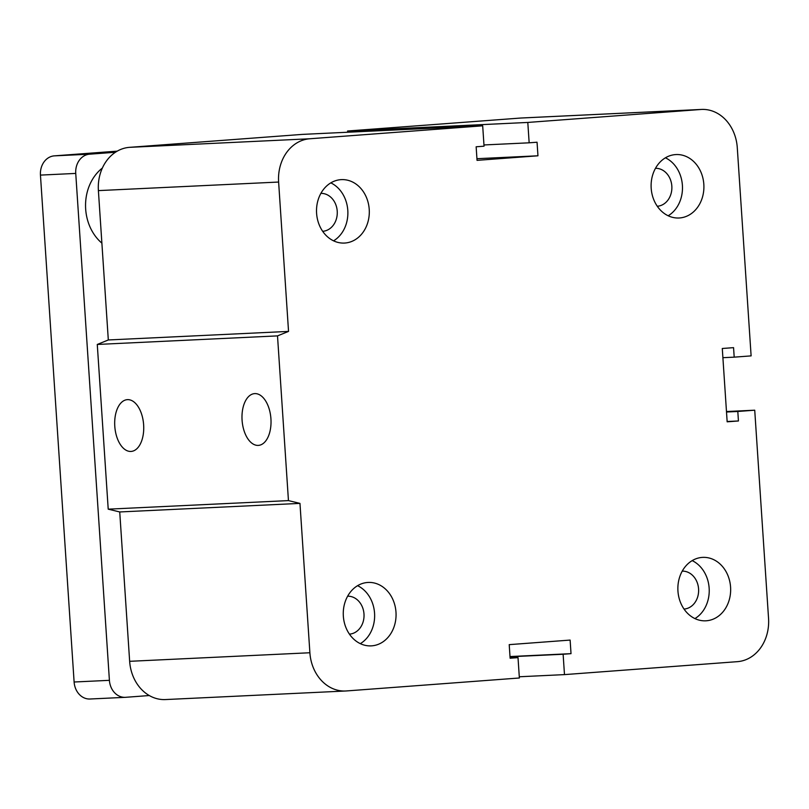 <?xml version="1.0" encoding="UTF-8"?>
<svg xmlns="http://www.w3.org/2000/svg" width="809" height="809" viewBox="0 0 809 809"><rect width="100%" height="100%" fill="white"/><g stroke="black" fill="none" stroke-linecap="round" stroke-linejoin="round"><path stroke-width="1.21" d="M347.637 596.193A19.001 15.786 -92.7 0 1 364.01 614.395A19.001 15.786 -92.7 0 1 349.498 634.135A19.001 15.786 -92.7 0 1 349.437 634.135M320.88 193.371A19.001 15.786 -92.7 0 1 337.252 211.584A19.001 15.786 -92.7 0 1 322.74 231.313A19.001 15.786 -92.7 0 1 322.69 231.323M655.482 168.312A19.001 15.786 -92.7 0 1 671.854 186.515A19.001 15.786 -92.7 0 1 657.343 206.255A19.001 15.786 -92.7 0 1 657.282 206.255M682.24 571.124A19.001 15.786 -92.7 0 1 698.602 589.336A19.001 15.786 -92.7 0 1 684.101 609.066A19.001 15.786 -92.7 0 1 684.04 609.076M702.161 557.411A31.753 26.384 -92.7 0 1 702.758 557.381A31.753 26.384 -92.7 0 1 730.618 587.85A31.753 26.384 -92.7 0 1 705.751 620.816A31.753 26.384 -92.7 0 1 677.922 590.691A31.753 26.384 -92.7 0 1 702.161 557.411M694.931 618.582A31.753 26.384 87.3 0 0 709.19 588.861A31.753 26.384 87.3 0 0 692.17 560.627M675.404 154.6A31.753 26.384 -92.7 0 1 676 154.559A31.753 26.384 -92.7 0 1 703.87 185.039A31.753 26.384 -92.7 0 1 678.994 217.995A31.753 26.384 -92.7 0 1 651.164 187.88A31.753 26.384 -92.7 0 1 675.404 154.6M668.173 215.77A31.753 26.384 87.3 0 0 682.442 186.04A31.753 26.384 87.3 0 0 665.423 157.806M340.801 179.659A31.753 26.384 -92.7 0 1 341.398 179.628A31.753 26.384 -92.7 0 1 369.268 210.107A31.753 26.384 -92.7 0 1 344.401 243.064A31.753 26.384 -92.7 0 1 316.572 212.949A31.753 26.384 -92.7 0 1 340.801 179.659M333.571 240.829A31.753 26.384 87.3 0 0 347.84 211.109A31.753 26.384 87.3 0 0 330.82 182.874M367.559 582.48A31.753 26.384 -92.7 0 1 368.156 582.44A31.753 26.384 -92.7 0 1 396.026 612.919A31.753 26.384 -92.7 0 1 371.149 645.875A31.753 26.384 -92.7 0 1 343.319 615.76A31.753 26.384 -92.7 0 1 367.559 582.48M360.329 643.651A31.753 26.384 87.3 0 0 374.597 613.93A31.753 26.384 87.3 0 0 357.578 585.686M258.223 445.405A25.959 14.441 85.7 0 1 242.093 420.387A25.959 14.441 85.7 0 1 254.562 393.619A25.959 14.441 85.7 0 1 270.904 418.415A25.959 14.441 85.7 0 1 258.445 445.385A25.959 14.441 85.7 0 1 258.223 445.405M130.927 451.452A25.959 14.441 85.7 0 1 114.797 426.434A25.959 14.441 85.7 0 1 127.266 399.656A25.959 14.441 85.7 0 1 143.608 424.462A25.959 14.441 85.7 0 1 131.149 451.432A25.959 14.441 85.7 0 1 130.927 451.452M518.013 657.626L510.115 658.223L509.215 644.642L570.123 640.081L571.023 653.662L563.125 654.248L564.48 674.615L737.424 661.661A40.824 33.927 87.3 0 0 768.55 618.389L754.726 410.193L737.808 411.468L738.435 420.973L727.16 421.813L722.285 348.487L733.561 347.648L734.198 357.153L751.116 355.879L737.282 147.683A40.824 33.927 87.3 0 0 701.514 109.437A40.824 33.927 87.3 0 0 700.746 109.488L527.802 122.442L529.157 142.809L537.055 142.222L537.955 155.793L477.047 160.354L476.147 146.783L484.045 146.186L482.69 125.82L309.756 138.774A40.824 33.927 87.3 0 0 278.62 182.045L288.54 331.407L277.507 335.887L288.449 500.599L108.214 509.164L119.732 511.955L129.652 661.317A40.824 33.927 87.3 0 0 165.43 699.563L345.655 690.997A40.824 33.927 87.3 0 0 346.424 690.947L519.368 677.993L518.013 657.626L510.105 658M277.507 335.887L97.272 344.452L108.214 509.164M288.54 331.407L108.315 339.962L97.272 344.452M288.449 500.599L299.967 503.39L119.732 511.955M299.967 503.39L309.887 652.752A40.824 33.927 87.3 0 0 345.655 690.997M482.69 125.82L302.455 134.385L129.521 147.339A40.824 33.927 87.3 0 0 98.395 190.611L108.315 339.962M537.955 155.793L476.936 158.695M571.023 653.662L510.004 656.554M527.802 122.442L347.577 131.007L347.658 132.231M563.125 654.248L510.024 656.777M564.48 674.615L519.287 676.769M754.726 410.193L726.472 411.538M737.808 411.468L726.502 412.003M738.435 420.973L727.139 421.509M734.198 357.153L722.892 357.689M529.157 142.809L483.964 144.953M701.514 109.437L521.279 118.003A40.824 33.927 87.3 0 0 520.511 118.053L347.577 131.007M101.883 243.145A45.365 37.699 -92.7 0 1 102.349 168.07M115.434 152.254L89.577 154.185A18.142 15.078 87.3 0 0 75.743 173.419L109.407 680.329A18.142 15.078 87.3 0 0 125.304 697.328A18.142 15.078 87.3 0 0 125.648 697.307L149.291 695.538M117.224 151.152L54.284 155.864A18.142 15.078 87.3 0 0 40.45 175.098L74.115 682.007A18.142 15.078 87.3 0 0 90.021 699.006L125.304 697.328M278.62 182.045L98.395 190.611M309.756 138.774L129.521 147.339M309.887 652.752L129.652 661.317M700.746 109.488L520.511 118.053M109.407 680.329L74.115 682.007M75.743 173.419L40.45 175.098M89.577 154.185L54.284 155.864"/></g></svg>
